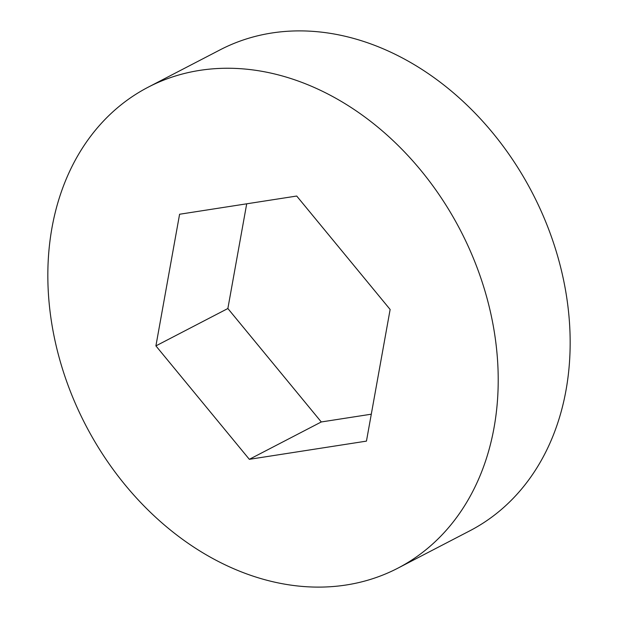 <?xml version="1.0" encoding="UTF-8"?>
<svg xmlns="http://www.w3.org/2000/svg" width="618" height="618" viewBox="0 0 618 618"><rect width="100%" height="100%" fill="white"/><g stroke="black" fill="none" stroke-linecap="round" stroke-linejoin="round"><path stroke-width="0.93" d="M229.95 567.061A270.962 211.171 -117.4 0 0 397.892 568.158A270.962 211.171 -117.4 0 0 493.844 329.124A270.962 211.171 -117.4 0 0 316.092 88.297A270.962 211.171 -117.4 0 0 148.158 87.2A270.962 211.171 -117.4 0 0 52.206 326.234A270.962 211.171 -117.4 0 0 229.95 567.061M397.892 568.158L469.842 530.8A270.962 211.171 -117.4 0 0 565.794 291.766A270.962 211.171 -117.4 0 0 388.05 50.939A270.962 211.171 -117.4 0 0 220.108 49.842L148.158 87.2M249.34 459.321L366.451 441.121L390.136 309.479L296.71 196.037L179.591 214.245L155.906 345.887L249.34 459.321L321.29 421.963L371.294 414.191M246.706 203.809L227.864 308.521L321.29 421.963M155.906 345.887L227.864 308.521"/></g></svg>
